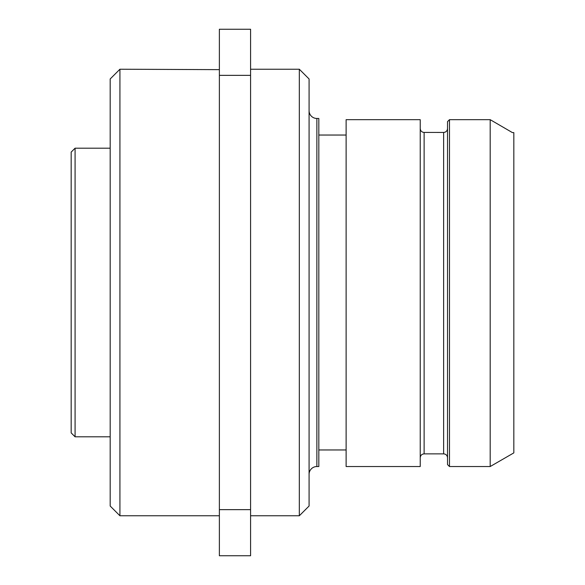 <?xml version="1.0" encoding="UTF-8"?>
<svg xmlns="http://www.w3.org/2000/svg" width="585" height="585" viewBox="0 0 585 585"><rect width="100%" height="100%" fill="white"/><g stroke="black" fill="none" stroke-linecap="round" stroke-linejoin="round"><path stroke-width="0.88" d="M110.177 78.975L110.177 506.025L119.925 515.773L119.925 69.227L110.177 78.975M110.177 148.202L75.077 148.202L75.077 436.798L110.177 436.798M75.077 436.798L71.173 432.9L71.173 152.1L75.077 148.202M219.375 515.773L119.925 515.773M219.375 69.644L119.925 69.227M219.375 75.355L219.375 29.25L250.577 29.25L250.577 555.75L219.375 555.75L219.375 75.355L250.577 75.355M219.375 509.645L250.577 509.645M299.323 515.773L309.077 506.025L309.077 78.975L299.323 69.227L299.323 515.773L250.577 515.773M299.323 69.227L250.577 69.227M309.077 474.34A7.802 7.802 0 0 1 316.873 466.537L318.825 466.537L318.825 118.462L316.873 118.462L316.873 466.537M309.077 110.66A7.802 7.802 0 0 0 316.873 118.462M346.123 449.96L318.825 449.96M346.123 135.04L318.825 135.04M346.123 466.537L346.123 119.669L420.227 119.669L420.227 466.537L346.123 466.537M447.525 121.636L447.525 464.585L449.477 466.537L449.477 119.669L447.525 121.636L449.477 119.669L490.186 119.669L512.409 132.598L490.186 119.669L490.186 466.537L513.827 452.885L513.827 132.598L512.409 132.598M447.525 128.51C447.284 130.908 445.989 132.217 443.627 132.444L443.993 132.422M423.65 132.415L443.627 132.444L443.627 453.865C445.975 454.07 447.269 455.371 447.525 457.762M443.627 453.865L424.125 453.865L424.125 132.444C421.763 132.217 420.461 130.908 420.227 128.51M444.863 132.239L445.463 131.976M449.477 466.537L490.186 466.537M424.125 453.865C421.778 454.07 420.476 455.371 420.227 457.762"/></g></svg>
